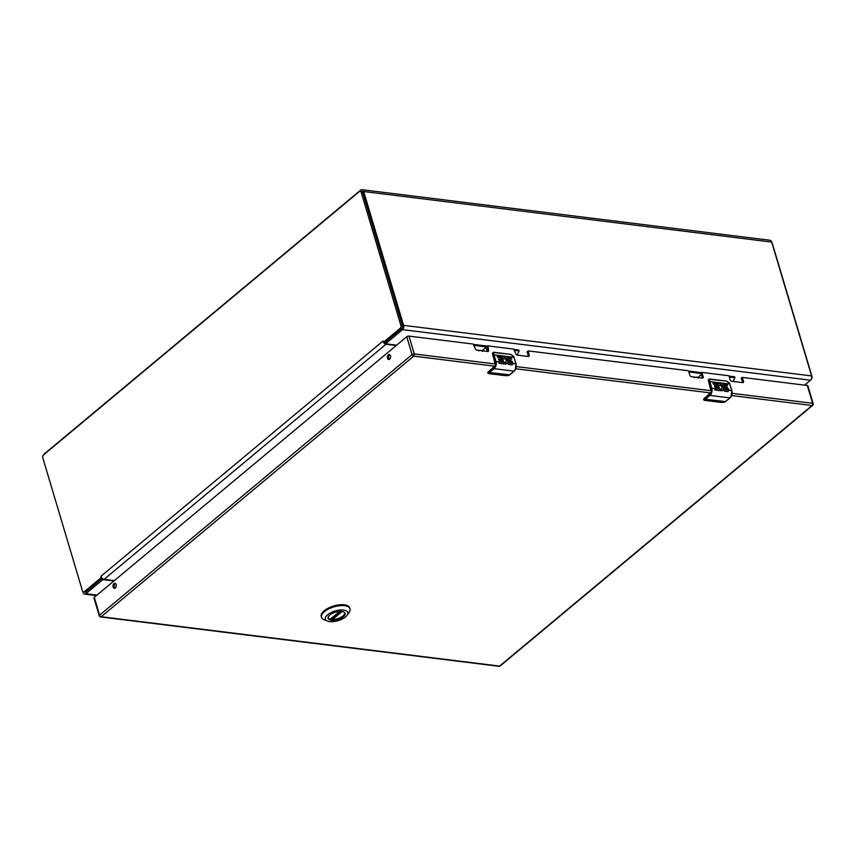 <?xml version="1.0" encoding="UTF-8"?>
<svg xmlns="http://www.w3.org/2000/svg" width="856" height="856" viewBox="0 0 856 856"><rect width="100%" height="100%" fill="white"/><g stroke="black" fill="none" stroke-linecap="round" stroke-linejoin="round"><path stroke-width="1.28" d="M43.699 454.771A3.67 2.354 97.1 0 1 44.523 453.734L360.569 190.171A3.67 2.354 97.1 0 1 361.97 189.7A3.67 2.354 97.1 0 1 363.693 191.519L403.593 325.355A3.157 2.022 97.1 0 1 402.534 329.646L386.538 342.978A1.616 0.706 163.4 0 0 386.227 343.598A1.616 0.706 163.4 0 0 386.816 343.93L396.681 345.161M113.912 580.967L104.058 579.737A1.616 0.706 163.4 0 0 101.853 580.389L85.868 593.722A3.157 2.022 97.1 0 1 84.669 594.128A3.157 2.022 97.1 0 1 83.182 592.566L82.936 591.721M804.629 385.136L810.536 380.203A3.157 2.022 -82.9 0 0 811.595 375.923L771.695 242.077A3.67 2.354 -82.9 0 0 769.972 240.258L361.97 189.7M385.703 341.844L386.227 343.598M811.285 379.219A2.161 1.38 -82.9 0 0 811.948 376.351L772.273 243.275A2.161 1.38 -82.9 0 0 771.812 242.473M396.242 345.514L386.013 344.251A3.157 2.001 -129.8 0 1 383.98 343.149L383.574 342.143L400.137 328.34A2.161 1.38 -82.9 0 0 400.865 325.408L361.189 192.333A2.161 1.38 -82.9 0 0 360.173 191.263A2.161 1.38 -82.9 0 0 359.36 191.541L43.528 454.921A2.161 1.38 -82.9 0 0 42.8 457.853L82.465 590.918A2.161 1.38 -82.9 0 0 83.481 591.999A2.161 1.38 -82.9 0 0 84.305 591.721L100.869 577.907L100.901 576.313L102.078 578.228A3.157 2.001 50.2 0 0 104.111 579.33L114.351 580.603M383.049 341.02L383.98 343.149L383.049 341.02M384.462 342.507L383.98 343.149L383.574 342.143L385.114 342.336L401.678 328.522A2.161 1.38 -82.9 0 0 402.406 325.59L362.73 192.525A2.161 1.38 -82.9 0 0 361.714 191.455L360.173 191.263M83.481 591.999L85.033 592.192A2.161 1.38 -82.9 0 0 85.846 591.913L102.153 578.303M385.917 342.55L385.489 342.507A1.134 0.717 -129.8 0 1 385.04 342.325M102.078 578.228L100.869 577.907M343.342 611.762A8.549 3.702 -16.6 0 1 344.7 613.11A8.549 3.702 -16.6 0 1 340.602 617.904A8.549 3.702 -16.6 0 1 331.433 619.776A8.549 3.702 -16.6 0 1 328.319 617.989A8.549 3.702 -16.6 0 1 328.725 616.117M331.325 620.215A8.87 3.841 -16.6 0 1 328.618 616.267A8.87 3.841 -16.6 0 1 341.854 611.43A8.87 3.841 -16.6 0 1 343.513 611.826A8.87 3.841 -16.6 0 1 342.55 617.262A8.87 3.841 -16.6 0 1 331.325 620.215M343.524 610.039A11.684 5.061 -16.6 0 1 347.097 615.229A11.684 5.061 -16.6 0 1 329.656 621.606A11.684 5.061 -16.6 0 1 327.474 621.082A11.684 5.061 -16.6 0 1 328.736 613.923A11.684 5.061 -16.6 0 1 343.524 610.039M347.097 615.229L349.141 612.318A14.862 6.441 163.4 0 0 350.018 608.83A14.862 6.441 163.4 0 0 344.604 605.706A14.862 6.441 163.4 0 0 328.651 608.969A14.862 6.441 163.4 0 0 321.524 617.315A14.862 6.441 163.4 0 0 324.167 619.765L327.474 621.082M350.018 608.83L349.74 607.91A14.862 6.441 163.4 0 0 344.326 604.796A14.862 6.441 163.4 0 0 328.372 608.06A14.862 6.441 163.4 0 0 321.257 616.406L321.524 617.315M344.529 612.725L344.54 612.757A8.496 3.681 -16.6 0 1 344.54 612.757A8.496 3.681 -16.6 0 1 341.073 617.197A8.496 3.681 -16.6 0 1 332.567 619.466L331.786 618.043M328.255 617.583L328.255 617.604A8.496 3.681 -16.6 0 1 328.255 617.583A8.496 3.681 -16.6 0 0 330.298 619.188L330.47 618.888M728.21 391.342A2.547 1.616 50.2 0 0 728.328 389.213A2.547 1.616 50.2 0 0 726.337 387.329L724.925 387.147A0.974 0.621 -129.8 0 1 724.369 385.671M726.937 390.015L727.14 390.004A0.845 0.535 50.2 0 0 726.498 388.549L725.631 388.442A2.547 1.616 -129.8 0 1 723.042 386.002A2.547 1.616 -129.8 0 1 723.352 384.291A2.547 1.616 -129.8 0 1 724.326 384.055L727.129 384.398L727.568 385.863L724.765 385.51A0.845 0.535 50.2 0 0 725.086 387.019L726.498 387.19A2.547 1.616 -129.8 0 1 728.766 390.197L727.611 391.609L724.39 391.213A5.393 3.456 -82.9 0 0 724.133 389.673L726.937 390.015L724.176 389.822M721.79 389.084A2.547 1.616 -129.8 0 1 721.715 389.159L721.266 389.277C722.721 386.901 721.833 385.521 718.601 385.136L719.382 389.041A5.393 3.456 97.1 0 1 719.65 390.625L714.921 390.036A5.393 3.456 -82.9 0 0 714.653 388.496L718.098 388.924A5.393 3.456 -82.9 0 0 718.088 388.881L717.66 387.458L714.867 387.105L714.45 385.703L717.242 386.045L716.793 384.526L713.348 384.098L712.909 382.632L717.777 383.649A4.237 2.686 -129.8 0 1 717.863 383.595A4.152 2.632 -129.8 0 1 720.217 383.713A4.237 2.686 -129.8 0 1 723.502 389.544L722.903 390.379M728.253 391.32L727.611 391.609M727.14 390.004L723.502 389.544L721.704 390.882L719.853 390.357L720.078 388.988L721.266 389.277L720.506 389.18M718.088 388.881L711.24 388.26C711.828 391.021 711.261 393.279 709.56 395.044L704.916 398.907L705.333 399.292A6.741 4.323 97.1 0 1 704.702 399.731L704.777 400.394L721.223 402.438L724.647 402.202A6.741 4.323 -82.9 0 0 725.267 401.764L729.9 397.901L709.966 395.429L705.333 399.292L725.492 401.582M708.565 381.327L710.962 390.711M710.405 392.904L704.146 398.682A2.696 1.166 163.4 0 0 703.611 399.709A2.696 1.166 163.4 0 0 703.686 399.848M719.65 390.625L718.013 384.451M721.715 389.159A2.547 1.616 -129.8 0 1 720.057 389.191M722.849 390.422A4.237 2.686 50.2 0 0 723.117 387.051A4.237 2.686 50.2 0 0 720.057 383.852A4.152 2.632 50.2 0 0 717.702 383.734A4.237 2.686 50.2 0 0 717.617 383.777L712.962 382.793M717.242 386.045L714.493 385.853M718.098 388.924L714.696 388.656M727.354 385.842L726.969 384.537L724.165 384.184A2.547 1.616 50.2 0 0 723.277 384.365M704.916 398.907L703.964 400.094L704.188 398.415L709.335 394.209M730.125 397.698L729.9 397.901A5.393 3.456 -82.9 0 0 731.72 390.571L729.708 383.83A6.741 4.323 -82.9 0 0 729.398 382.985L726.509 381.102L710.063 379.058L708.939 380.727L708.822 379.272A2.696 1.712 -129.8 0 1 708.875 379.24M710.063 379.058L709.164 379.08M512.391 364.603A2.547 1.616 50.2 0 0 512.509 362.473A2.547 1.616 50.2 0 0 510.518 360.579L509.106 360.408A0.974 0.621 -129.8 0 1 508.55 358.932M511.118 363.276L511.321 363.254A0.845 0.535 50.2 0 0 510.679 361.81L509.812 361.703A2.547 1.616 -129.8 0 1 507.223 359.263A2.547 1.616 -129.8 0 1 507.533 357.551A2.547 1.616 -129.8 0 1 508.507 357.305L511.31 357.658L511.738 359.113L508.945 358.771A0.845 0.535 50.2 0 0 509.256 360.269L510.679 360.451A2.547 1.616 -129.8 0 1 512.937 363.458L511.792 364.87L508.571 364.463A5.393 3.456 -82.9 0 0 508.314 362.923L511.118 363.276L508.357 363.083M505.971 362.345A2.547 1.616 -129.8 0 1 505.896 362.409L505.447 362.527C506.902 360.151 506.014 358.782 502.772 358.397L503.563 362.291A5.393 3.456 97.1 0 1 503.831 363.886L499.102 363.297A5.393 3.456 -82.9 0 0 498.834 361.746L502.279 362.174A5.393 3.456 -82.9 0 0 502.269 362.131L501.841 360.708L499.048 360.365L498.631 358.953L501.423 359.295L500.974 357.787L497.529 357.359L497.09 355.893L501.948 356.899A4.237 2.686 -129.8 0 1 502.044 356.856A4.152 2.632 -129.8 0 1 504.398 356.973A4.237 2.686 -129.8 0 1 507.683 362.805L507.084 363.629M512.434 364.57L511.792 364.87M511.321 363.254L507.683 362.805L505.885 364.132L504.794 364.003L504.034 363.618L504.259 362.249L505.447 362.527L504.687 362.43M502.269 362.131L495.41 361.51C496.009 364.271 495.442 366.529 493.73 368.294L489.097 372.157L489.514 372.553A6.741 4.323 97.1 0 1 488.883 372.991L488.958 373.655L505.404 375.688L508.817 375.452A6.741 4.323 -82.9 0 0 509.448 375.014L514.082 371.151L494.147 368.679L489.514 372.553L509.673 374.832M492.746 354.587L495.143 363.961M494.586 366.165L488.316 371.943A2.696 1.166 163.4 0 0 487.792 372.959A2.696 1.166 163.4 0 0 487.867 373.109M503.831 363.886L502.194 357.701M505.896 362.409A2.547 1.616 -129.8 0 1 504.238 362.452M507.03 363.672A4.237 2.686 50.2 0 0 507.298 360.301A4.237 2.686 50.2 0 0 504.238 357.102A4.152 2.632 50.2 0 0 501.884 356.984A4.237 2.686 50.2 0 0 501.787 357.038L497.143 356.053M501.423 359.295L498.674 359.113M502.279 362.174L498.877 361.906M511.535 359.092L511.15 357.787L508.346 357.444A2.547 1.616 50.2 0 0 507.458 357.615M489.097 372.157L488.134 373.344L488.369 371.665L493.505 367.47M514.306 370.958L514.082 371.151A5.393 3.456 -82.9 0 0 515.9 363.821L513.889 357.08A6.741 4.323 -82.9 0 0 513.579 356.235L510.69 354.352L494.244 352.319L493.12 353.977L493.003 352.533A2.696 1.712 -129.8 0 1 493.056 352.49M494.244 352.319L493.345 352.34M697.801 377.507L701 374.842A1.616 1.038 97.1 0 1 701.374 374.639M698.442 378.085L696.731 377.068L694.323 377.571M733.196 381.466L734.93 377.689L734.651 376.779L729.023 376.084M701.61 372.681L688.459 371.055M734.93 377.689L729.301 376.993M701.021 373.484L688.845 371.975M481.982 350.757L485.181 348.092A1.616 1.038 97.1 0 1 485.801 347.889A1.616 1.038 97.1 0 1 486.561 348.692L486.989 348.745M487.374 351.431L486.561 348.692M482.624 351.345L480.911 350.318L478.504 350.832M517.195 355.112L519.111 350.939L518.832 350.029L514.317 349.473M487.46 346.145L473.871 344.465M519.111 350.939L514.713 350.393M486.583 346.915L474.256 345.385M115.539 583.546A2.536 1.626 -82.9 0 0 115.207 583.749A2.536 1.626 -82.9 0 0 114.233 586.007A2.536 1.626 -82.9 0 0 114.961 588.19M115.282 587.976A2.536 1.626 -82.9 0 0 116.266 585.237A2.536 1.626 -82.9 0 0 114.95 583.278A2.536 1.626 -82.9 0 0 113.976 583.599A2.536 1.626 -82.9 0 0 113.003 586.339A2.536 1.626 -82.9 0 0 114.319 588.307A2.536 1.626 -82.9 0 0 115.282 587.976M389.887 354.748A2.536 1.626 -82.9 0 0 389.566 354.962A2.536 1.626 -82.9 0 0 388.581 357.209A2.536 1.626 -82.9 0 0 389.32 359.392M389.64 359.188A2.536 1.626 -82.9 0 0 390.614 356.438A2.536 1.626 -82.9 0 0 389.298 354.48A2.536 1.626 -82.9 0 0 388.335 354.801A2.536 1.626 -82.9 0 0 387.351 357.551A2.536 1.626 -82.9 0 0 388.678 359.509A2.536 1.626 -82.9 0 0 389.64 359.188M742.634 382.643A1.669 1.059 50.2 0 0 742.569 382.161L741.275 378.202L742.238 377.4L807.294 385.468A1.616 0.706 -16.6 0 1 807.882 385.799L813.2 403.647A1.616 0.706 163.4 0 0 812.612 403.304A1.616 1.038 97.1 0 1 812.066 405.498L731.634 395.536M406.76 336.75A1.616 0.706 -16.6 0 1 408.954 336.098L414.272 353.945A1.616 1.038 97.1 0 1 413.726 356.139L101.243 616.727A1.616 1.027 -129.8 0 1 99.596 615.186A1.616 0.706 163.4 0 0 99.275 615.796L93.957 597.959A1.616 0.706 -16.6 0 1 94.278 597.338L99.596 615.186L412.078 354.587L406.76 336.75L94.278 597.338M487.727 351.474A1.669 1.059 50.2 0 0 487.663 350.992L488.615 350.19A1.669 1.059 50.2 0 1 488.412 351.313A1.669 1.059 50.2 0 1 487.77 351.474L476.899 350.125A1.669 1.059 50.2 0 1 475.198 348.531L473.25 344.069L408.954 336.098M742.569 382.161L743.522 381.359A1.669 1.059 50.2 0 1 743.318 382.482A1.669 1.059 50.2 0 1 742.687 382.643L731.805 381.295A1.669 1.059 50.2 0 1 730.104 379.7L728.991 375.945A11.492 7.276 -129.8 0 0 728.745 375.731L701.931 372.414L700.978 373.205A0.877 0.556 -129.8 0 0 700.968 373.302L701.931 372.499A0.877 0.556 -129.8 0 1 701.931 372.414M528.184 356.481A1.669 1.059 50.2 0 0 528.109 356L529.072 355.208A1.669 1.059 50.2 0 1 528.869 356.331A1.669 1.059 50.2 0 1 528.227 356.492L517.356 355.144A1.669 1.059 50.2 0 1 515.644 353.539L513.718 349.109L487.931 345.91M702.316 378.063A1.669 1.059 50.2 0 0 702.252 377.582L703.204 376.779A1.669 1.059 50.2 0 1 703.001 377.913A1.669 1.059 50.2 0 1 702.359 378.074L691.488 376.726A1.669 1.059 50.2 0 1 689.786 375.121L688.641 371.279A9.63 6.099 -129.8 0 0 688.149 370.702L528.377 350.928M743.522 381.359L742.238 377.4M703.204 376.779L701.931 372.499M529.072 355.208L528.409 350.928M488.615 350.19L487.952 345.888M487.663 350.992L487 346.712M528.109 356L527.446 351.73M702.252 377.582L700.968 373.302M741.617 378.962L742.569 378.159M101.425 578.923L101.853 580.389M386.538 342.978L386.11 341.512M363.693 191.519L771.695 242.077M403.593 325.355L811.595 375.923M96.963 595.102L85.868 593.722M402.534 329.646L810.536 380.203M100.901 576.313L382.793 341.223M402.406 325.59L400.865 325.408M400.137 328.34L401.678 328.522M104.111 579.33L386.013 344.251M84.305 591.721L85.846 591.913M361.189 192.333L362.73 192.525M332.096 619.091L341.341 611.377M342.143 611.473L332.567 619.466M330.298 619.188L339.661 611.377M709.56 395.044L709.966 395.429A5.393 3.456 97.1 0 0 711.785 388.1L709.774 381.359A6.741 4.323 -82.9 0 0 709.463 380.513M731.067 396.435L731.869 390.657L728.766 390.197M719.382 389.041L720.067 389.127M711.24 388.26L708.939 380.727L708.5 381.091A2.696 1.712 -129.8 0 1 708.822 379.272L708.415 381.241L710.822 388.902M729.783 384.066L709.228 381.519M721.223 402.438L703.675 399.923L704.188 398.415L709.549 394.028M721.201 402.438L724.775 402.181L730.061 397.858C731.912 395.975 732.522 393.567 731.869 390.657L729.398 382.985M729.515 383.242L726.295 381.07M726.509 381.102L708.896 379.208M710.758 388.656L710.865 390.7M493.73 368.294L494.147 368.679A5.393 3.456 97.1 0 0 495.966 361.35L493.955 354.609A6.741 4.323 -82.9 0 0 493.645 353.763M515.248 369.696L516.05 363.907L512.937 363.458M503.563 362.291L504.248 362.377M495.41 361.51L493.12 353.977L492.682 354.341A2.696 1.712 -129.8 0 1 493.003 352.533L492.596 354.502L495.003 362.152M513.964 357.316L493.409 354.78M505.404 375.688L487.856 373.184L488.369 371.665L493.73 367.288M505.382 375.688L508.956 375.431L514.242 371.119C516.093 369.225 516.703 366.828 516.05 363.907L513.579 356.235M513.696 356.503L510.476 354.33M510.69 354.352L493.077 352.469M494.939 361.917L495.046 363.95M495.153 366.229L413.726 356.139A1.616 1.027 50.2 0 1 412.078 354.587A1.616 0.706 163.4 0 1 414.272 353.945L495.656 364.025M732.126 393.332L812.612 403.304L807.294 385.468M516.307 366.582L711.475 390.775M99.275 615.796A1.616 1.616 0 0 0 100.623 616.941A1.616 1.038 97.1 0 0 101.243 616.727L499.583 666.096L812.066 405.498A1.616 1.027 -129.8 0 0 812.686 405.348A1.616 1.616 0 0 0 813.2 403.647M710.972 392.979L515.815 368.786M500.204 665.936A1.616 1.027 50.2 0 1 499.583 666.096A1.616 1.038 97.1 0 1 498.962 666.3A1.616 1.616 0 0 0 500.204 665.936L812.686 405.348M486.583 347.354L487.535 346.562M527.029 352.372L527.991 351.57M84.669 594.128L96.386 595.583M330.437 619.166L339.779 611.366M485.801 347.889L486.775 348.007M100.623 616.941L498.962 666.3M486.679 346.798L487.642 345.995M527.125 351.805L528.088 351.003"/></g></svg>
